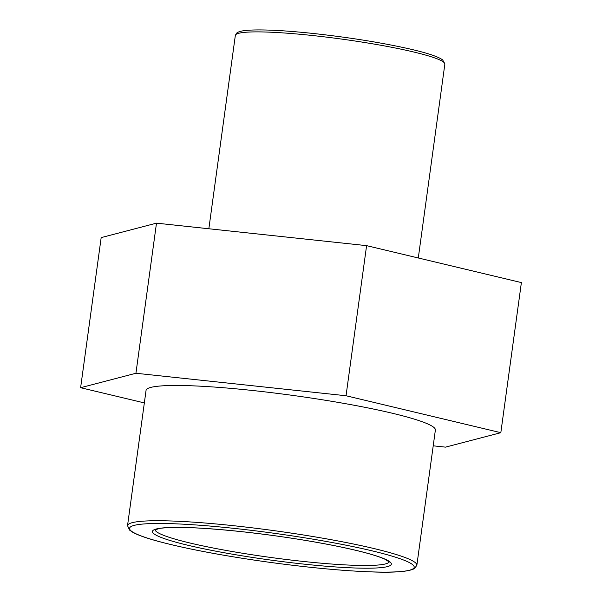 <?xml version="1.0" encoding="UTF-8"?>
<svg xmlns="http://www.w3.org/2000/svg" width="602" height="602" viewBox="0 0 602 602"><rect width="100%" height="100%" fill="white"/><g stroke="black" fill="none" stroke-linecap="round" stroke-linejoin="round"><path stroke-width="0.9" d="M135.932 373.255L346.037 395.747L366.595 245.646L156.49 223.154L101.174 237.602L80.615 387.703L135.932 373.255L156.49 223.154M144.337 402.911L80.615 387.703M346.037 395.747L500.826 432.687L521.385 282.586L366.595 245.646M500.826 432.687L445.51 447.135L433.214 445.819M416.855 565.27L435.381 430.009A146.015 14.93 -172.2 0 0 253.073 390.547A146.015 14.93 -172.2 0 0 146.06 390.382L127.526 525.644L129.573 530.099L132.846 532.349C137.948 535.148 146.587 538.203 158.777 541.491C186.597 548.873 222.635 555.691 266.897 561.937C304.898 567.174 338.256 570.44 366.972 571.727C392.775 572.901 408.63 571.84 414.522 568.544L416.855 565.27A146.015 14.93 -172.2 0 0 234.547 525.809A146.015 14.93 -172.2 0 0 127.526 525.644M444.848 64.128L442.696 59.944C437.932 56.46 426.058 52.6 407.072 48.363C379.38 42.283 348.257 37.332 313.687 33.516C285.822 30.567 264.647 29.438 250.161 30.123C244.871 30.386 241.011 31.003 238.588 31.959L236.721 33.042L235.337 35.435A105.734 10.813 7.8 0 1 312.829 35.556A105.734 10.813 7.8 0 1 444.848 64.128L418.292 257.987M240.777 531.558A120.596 12.333 -172.2 0 0 187.5 545.164A120.596 12.333 -172.2 0 0 387.334 566.64A120.596 12.333 -172.2 0 0 240.777 531.558M389.246 561.817A118.233 12.085 7.8 0 1 270.554 557.437A118.233 12.085 7.8 0 1 155.053 529.73M234.833 528.458A143.652 14.689 7.8 0 1 409.413 570.244A143.652 14.689 7.8 0 1 171.374 544.667A143.652 14.689 7.8 0 1 234.833 528.458M235.337 35.435L208.849 228.76M154.872 529.865L160.027 528.36C174.482 526.411 201.422 527.48 240.845 531.581C273.775 535.178 304.86 539.859 334.102 545.615C358.619 550.552 375.445 555.029 384.588 559.047L389.381 561.99"/></g></svg>
